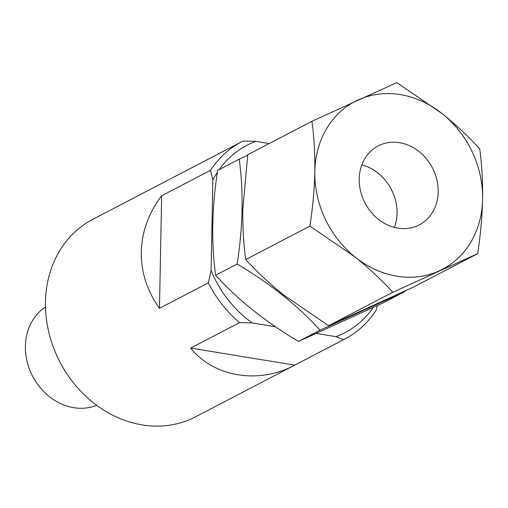 <?xml version="1.0" encoding="UTF-8"?>
<svg xmlns="http://www.w3.org/2000/svg" width="508" height="508" viewBox="0 0 508 508"><rect width="100%" height="100%" fill="white"/><g stroke="black" fill="none" stroke-linecap="round" stroke-linejoin="round"><path stroke-width="0.76" d="M241.852 141.656L92.723 219.386A111.303 95.002 62.5 0 0 45.479 301.898A111.303 95.002 62.5 0 0 94.977 404A111.303 95.002 62.5 0 0 195.612 416.789L344.741 339.058A111.303 95.002 -117.5 0 1 343.541 339.674L294.684 365.131C259.226 384.531 213.62 377.05 190.71 348.082L239.566 322.618A111.303 95.002 -117.5 0 1 208.331 282.867L159.474 308.331C147.11 290.989 141.053 272.199 141.3 251.955C141.834 231.718 148.609 212.998 161.639 195.802L210.49 170.339A111.303 95.002 -117.5 0 1 241.852 141.656A111.303 95.002 -117.5 0 1 243.053 141.046L255.74 141.364L269.164 143.567M45.491 306.991A55.651 47.498 62.5 0 0 25.4 346.177A55.651 47.498 62.5 0 0 96.742 405.327M377.215 305.638L376.098 310.382A111.303 95.002 -117.5 0 1 344.741 339.058M343.541 339.674L335.991 336.671L316.408 333.458M275.431 326.739L252.254 322.936L239.566 322.618M335.991 336.671A105.734 90.253 62.5 0 0 373.215 307.499M255.74 141.364A105.734 90.253 62.5 0 0 219.164 169.628M217.367 172.244A105.734 90.253 62.5 0 0 212.852 179.946L210.49 170.339M208.331 282.867L211.112 270.574L212.852 179.946M211.112 270.574A105.734 90.253 62.5 0 0 252.254 322.936M159.474 308.331L161.639 195.802M294.684 365.131L190.71 348.082M359.239 178.943A44.52 37.998 62.5 0 0 379.038 219.78A44.52 37.998 62.5 0 0 419.29 224.892A44.52 37.998 62.5 0 0 438.188 191.891A44.52 37.998 62.5 0 0 418.389 151.047A44.52 37.998 62.5 0 0 378.136 145.936A44.52 37.998 62.5 0 0 359.239 178.943M394.443 227.406A44.52 37.998 62.5 0 0 397.053 213.328A44.52 37.998 62.5 0 0 361.848 164.865M482.6 199.174A94.609 80.753 -117.5 0 1 439.147 270.916A94.609 80.753 -117.5 0 1 355.263 257.156A94.609 80.753 -117.5 0 1 314.827 171.66A94.609 80.753 -117.5 0 1 358.28 99.911A94.609 80.753 -117.5 0 1 442.17 113.671A94.609 80.753 -117.5 0 1 482.6 199.174C482.162 216.973 480.524 235.128 477.691 253.619L392.798 292.278C381.768 280.175 369.259 268.465 355.263 257.156L309.918 226.104C312.757 207.613 314.389 189.459 314.827 171.66C315.055 153.74 314.09 136.95 311.931 121.279L396.824 82.62L442.17 113.671C456.19 125.006 468.7 136.716 479.704 148.793C481.863 164.465 482.829 181.254 482.6 199.174M311.931 121.279L247.745 154.73L242.837 209.182C242.589 226.879 243.561 243.675 245.732 259.563C256.762 271.666 269.272 283.375 283.267 294.684L328.613 325.736L413.506 287.077L477.691 253.619M309.918 226.104L245.732 259.563M392.798 292.278L328.613 325.736M247.669 155.251L239.198 159.188C243.656 191.345 242.983 226.289 237.185 264.014L215.621 275.253C238.049 299.93 265.678 321.989 298.501 341.427L320.059 330.187C297.631 305.511 270.008 283.458 237.185 264.014M215.621 275.253C211.169 242.875 211.836 207.931 217.634 170.421L239.198 159.188M320.059 330.187L404.952 291.535L383.394 302.768L298.501 341.427"/></g></svg>
